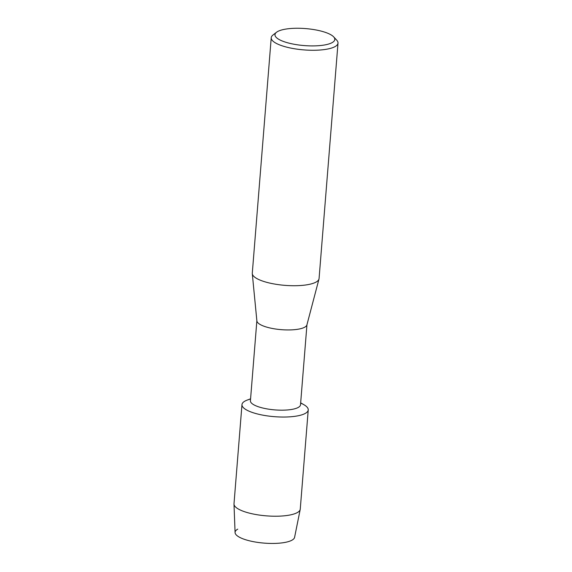 <?xml version="1.0" encoding="UTF-8"?>
<svg xmlns="http://www.w3.org/2000/svg" width="572" height="572" viewBox="0 0 572 572"><rect width="100%" height="100%" fill="white"/><g stroke="black" fill="none" stroke-linecap="round" stroke-linejoin="round"><path stroke-width="0.86" d="M306.95 324.753L300.507 404.804A25.125 7.136 -175.4 0 1 298.277 407.428A25.125 7.136 -175.4 0 1 269.891 409.352A25.125 7.136 -175.4 0 1 250.422 400.772L256.864 320.72M300.665 402.838L303.932 404.726A33.24 9.438 -175.4 0 1 305.284 413.406A33.24 9.438 -175.4 0 1 261.411 414.872A33.24 9.438 -175.4 0 1 244.93 401.122A33.24 9.438 -175.4 0 1 247.054 400.15L250.579 398.806M333.662 36.865L336.736 40.176A33.498 9.517 -175.4 0 1 338.009 43.1L319.069 278.55A33.498 9.517 -175.4 0 1 318.983 279.029L306.899 324.932A25.125 7.136 -175.4 0 1 304.733 327.198A25.125 7.136 -175.4 0 1 276.97 329.207A25.125 7.136 -175.4 0 1 256.878 320.906L252.288 273.666A33.498 9.517 -175.4 0 1 252.288 273.18L271.228 37.731A33.498 9.517 -175.4 0 1 272.951 35.042L276.519 32.268A30.009 8.523 -175.4 0 1 277.642 31.532A30.009 8.523 -175.4 0 1 307.107 28.722A30.009 8.523 -175.4 0 1 333.662 36.865A30.009 8.523 -175.4 0 1 332.132 42.628A30.009 8.523 -175.4 0 1 293.937 44.223A30.009 8.523 -175.4 0 1 276.519 32.268M318.983 279.029A33.498 9.517 -175.4 0 1 316.094 282.06A33.498 9.517 -175.4 0 1 279.072 284.734A33.498 9.517 -175.4 0 1 252.288 273.666M338.009 43.1A33.498 9.517 -175.4 0 1 335.035 46.611A33.498 9.517 -175.4 0 1 297.19 49.171A33.498 9.517 -175.4 0 1 271.228 37.731M300.643 403.117A33.24 9.438 -175.4 0 1 308.236 409.931L300.257 509.116A33.24 9.438 -175.4 0 1 300.207 509.43L294.587 537.344A29.873 8.48 -175.4 0 1 291.977 540.183A29.873 8.48 -175.4 0 1 252.545 541.498A29.873 8.48 -175.4 0 1 237.737 529.143M291.977 540.183A29.873 8.48 -175.4 0 1 258.716 542.535A29.873 8.48 -175.4 0 1 235.078 532.553L233.991 504.104A33.24 9.438 -175.4 0 1 233.998 503.782L241.977 404.597A33.24 9.438 -175.4 0 1 244.93 401.122A33.24 9.438 -175.4 0 1 249.485 399.363M300.207 509.43A33.24 9.438 -175.4 0 1 297.304 512.591A33.24 9.438 -175.4 0 1 260.296 515.208A33.24 9.438 -175.4 0 1 233.991 504.104M308.236 409.931A33.24 9.438 -175.4 0 1 305.284 413.406A33.24 9.438 -175.4 0 1 267.732 415.951A33.24 9.438 -175.4 0 1 241.977 404.597"/></g></svg>

